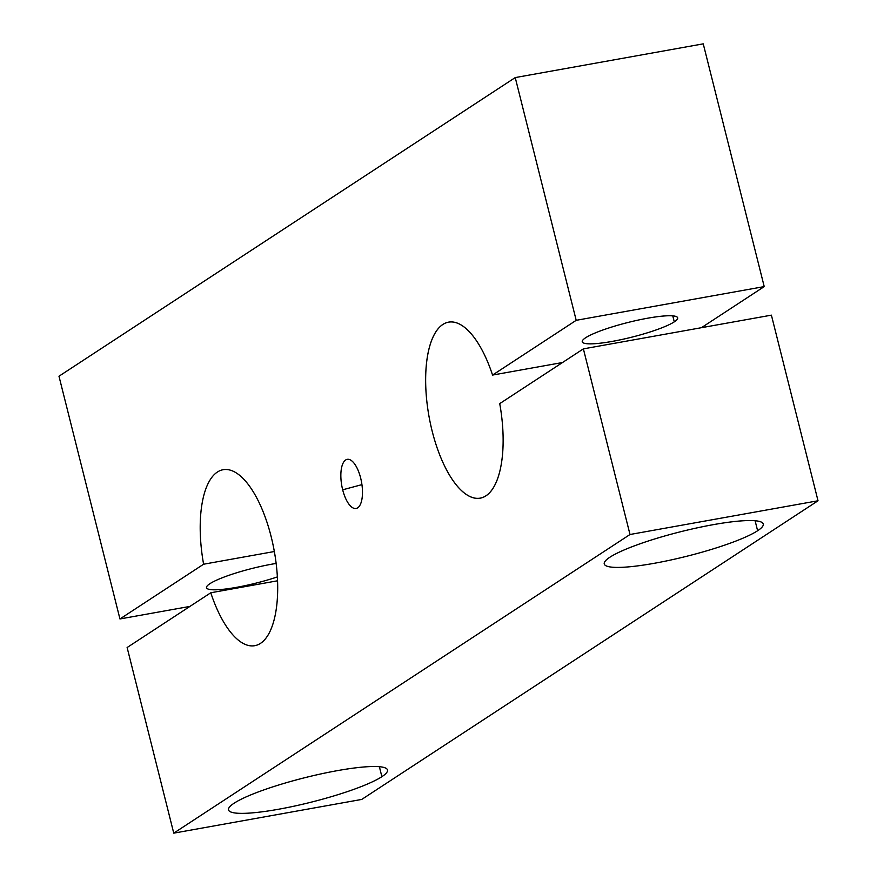<?xml version="1.0" encoding="UTF-8"?>
<svg xmlns="http://www.w3.org/2000/svg" width="877" height="877" viewBox="0 0 877 877"><rect width="100%" height="100%" fill="white"/><g stroke="black" fill="none" stroke-linecap="round" stroke-linejoin="round"><path stroke-width="1.32" d="M210.776 592.775A89.399 35.935 -100.2 0 0 254.725 645.702A89.399 35.935 -100.2 0 0 271.146 536.625A89.399 35.935 79.8 0 1 263.078 641.317A89.399 35.935 79.8 0 1 210.776 592.775L127.121 647.522L173.756 833.15L630.004 534.499L583.38 348.871L499.726 403.628A89.399 35.935 79.8 0 1 464.755 493.367A89.399 35.935 79.8 0 1 428.743 349.989A89.399 35.935 79.8 0 1 492.556 375.071L576.2 320.313L515.237 77.582L58.978 376.233L119.952 618.965L203.607 564.218A89.399 35.935 79.8 0 1 220.193 470.565A89.399 35.935 79.8 0 1 271.146 536.625A89.399 35.935 -100.2 0 0 223.164 469.71A89.399 35.935 -100.2 0 0 203.607 564.218L119.952 618.965L189.925 606.413L119.952 618.965L58.978 376.233L515.237 77.582L703.244 43.85L515.237 77.582L576.2 320.313L492.556 375.071L562.53 362.519L492.556 375.071A89.399 35.935 -100.2 0 0 448.596 322.133A89.399 35.935 -100.2 0 0 429.017 416.476A89.399 35.935 -100.2 0 0 480.168 498.136A89.399 35.935 -100.2 0 0 499.726 403.628L583.38 348.871L771.398 315.15L583.38 348.871L630.004 534.499L173.756 833.15L361.762 799.418L818.022 500.767L630.004 534.499L818.022 500.767L771.398 315.15L818.022 500.767L361.762 799.418L173.756 833.15L127.121 647.522L210.776 592.775L277.549 580.793L210.776 592.775M342.677 489.804A24.962 10.031 79.8 0 1 350.953 460.261A24.962 10.031 79.8 0 1 361.368 501.688A24.962 10.031 79.8 0 1 342.677 489.804A24.962 10.031 -100.2 0 0 358.43 507.235A24.962 10.031 -100.2 0 0 361.543 482.153A24.962 10.031 -100.2 0 0 349.901 459.712A24.962 10.031 -100.2 0 0 342.677 489.804L361.938 484.63L342.677 489.804M381.879 776.682A81.956 12.64 -14.1 0 1 245.516 813.297A81.956 12.64 -14.1 0 1 296.656 779.828A81.956 12.64 -14.1 0 1 381.879 776.682A81.956 12.64 165.9 0 0 387.502 769.973A81.956 12.64 165.9 0 0 304.933 777.669A81.956 12.64 165.9 0 0 228.535 809.899A81.956 12.64 165.9 0 0 294.497 806.084A81.956 12.64 165.9 0 0 381.879 776.682L379.379 766.706L381.879 776.682M757.618 530.738A81.956 12.64 -14.1 0 1 621.256 567.342A81.956 12.64 -14.1 0 1 672.385 533.874A81.956 12.64 -14.1 0 1 757.618 530.738A81.956 12.64 165.9 0 0 763.242 524.018A81.956 12.64 165.9 0 0 680.673 531.725A81.956 12.64 165.9 0 0 604.264 563.955A81.956 12.64 165.9 0 0 670.236 560.129A81.956 12.64 165.9 0 0 757.618 530.738L755.108 520.763L757.618 530.738M701.414 327.702L764.218 286.593L576.2 320.313L764.218 286.593L703.244 43.85L764.218 286.593L701.414 327.702M674.27 321.859A49.178 7.586 -14.1 0 1 592.457 343.817A49.178 7.586 -14.1 0 1 623.141 323.734A49.178 7.586 -14.1 0 1 674.27 321.859A49.178 7.586 165.9 0 0 677.647 317.825A49.178 7.586 165.9 0 0 628.107 322.451A49.178 7.586 165.9 0 0 582.262 341.789A49.178 7.586 165.9 0 0 621.848 339.498A49.178 7.586 165.9 0 0 674.27 321.859L672.769 315.873L674.27 321.859M274.348 551.523L203.607 564.218L274.348 551.523M277.362 576.923A49.178 7.586 -14.1 0 1 206.501 587.546A49.178 7.586 -14.1 0 1 276.145 563.44A49.178 7.586 165.9 0 0 206.523 587.733A49.178 7.586 165.9 0 0 277.362 576.923"/></g></svg>
